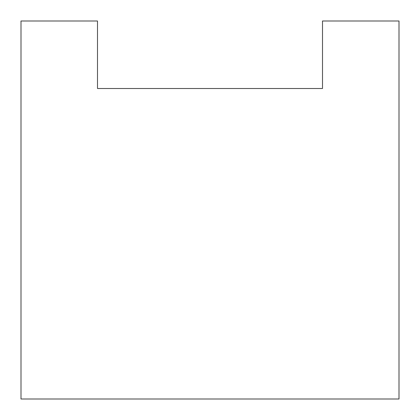 <?xml version="1.0" encoding="UTF-8"?>
<svg xmlns="http://www.w3.org/2000/svg" width="420" height="420" viewBox="0 0 420 420"><rect width="100%" height="100%" fill="white"/><g stroke="black" fill="none" stroke-linecap="round" stroke-linejoin="round"><path stroke-width="0.63" d="M21 21L21 399L399 399L399 21L322.502 21L322.502 88.499L97.498 88.499L97.498 21L21 21"/></g></svg>
